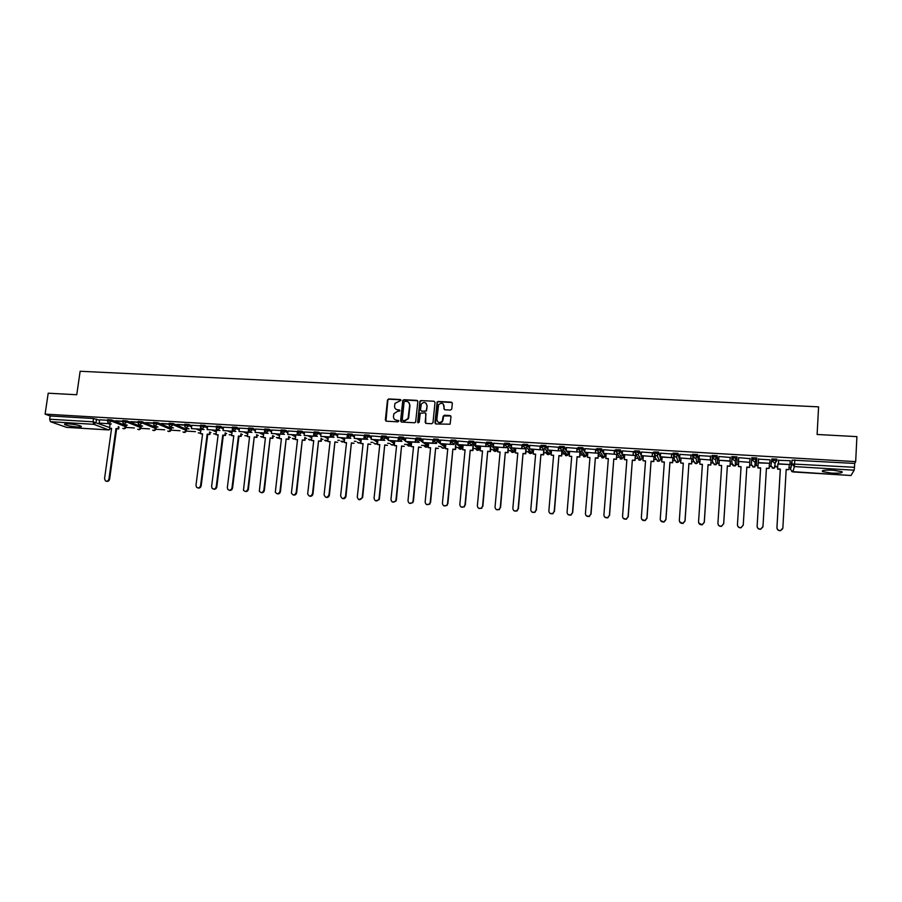 <?xml version="1.0" encoding="UTF-8"?>
<svg xmlns="http://www.w3.org/2000/svg" width="902" height="902" viewBox="0 0 902 902"><rect width="100%" height="100%" fill="white"/><g stroke="black" fill="none" stroke-linecap="round" stroke-linejoin="round"><path stroke-width="1.35" d="M400.95 400.341L400.274 399.53L388.694 398.943L387.488 399.992L385.357 420.016L386.327 421.189L397.929 421.843L398.774 421.099L396.587 420.197C394.49 419.858 393.452 418.607 393.464 416.431L393.915 413.702L397.511 411.368L399.8 410.951L399.18 409.891L397.681 409.812C395.583 409.485 394.546 408.234 394.557 406.058L394.986 403.386L400.95 400.341M400.815 399.823L388.999 399.18L387.86 399.958L385.966 421.11M398.616 420.546L396.587 420.197M399.721 410.173L397.681 409.812M832.941 470.167C824.845 469.886 821.372 470.359 822.534 471.599L831.554 473.11C839.638 473.403 843.122 472.93 842.006 471.678L832.941 470.167M68.721 423.884C65.215 423.703 63.907 423.951 64.797 424.617C67.334 425.699 71.461 426.488 77.189 426.962C80.718 427.142 82.026 426.894 81.135 426.229C78.621 425.146 74.483 424.357 68.721 423.884M639.315 456.908L639.913 456.953M620.587 455.769L621.41 455.837M546.262 451.011L547.176 451.271M528.437 449.929L529.215 450.166M510.735 448.858L511.411 449.072M493.168 447.798L493.777 448.001M475.726 446.738L476.312 446.941M458.419 445.689L459.039 445.904M408.313 442.905L409.936 443.096M450.538 410.072L451.767 409.001L452.33 403.318L451.316 402.134L438.18 401.458L437.12 402.044L434.933 422.779L435.925 423.963L450.109 424.211L451 416.735L449.997 415.54L444.359 415.236L443.13 416.307L442.273 421.166C439.443 423.376 437.628 422.779 436.827 419.396L438.609 404.75C441.416 402.382 443.254 402.923 444.122 406.374L443.897 408.595L444.9 409.779L450.538 410.072M45.1 414.119L48.201 393.204L76.749 394.738L80.143 371.263L818.588 406.858L817.111 434.482L856.9 436.624L855.682 461.632L45.1 414.119L50.151 415.969L49.666 419.216L93.041 421.809L109.627 427.514M417.84 401.548L416.848 400.375L403.904 399.71L402.788 400.432L400.589 420.862L401.57 422.046L414.548 422.767L415.63 422.147L417.84 401.548M420.975 400.589L434.02 401.243L435.012 402.427L432.983 422.666L431.754 423.726L426.15 423.421L425.158 422.226L425.992 414.029L425 412.845L420.219 413.263L419.204 422.237L417.66 422.147L419.881 401.232L420.975 400.589L434.02 401.243M854.149 470.19L794.346 466.582L792.881 471.938L790.479 469.378L792.091 460.133L791.877 463.955L854.487 467.304L854.149 470.19L851.003 475.501M125.953 427.447L134.353 427.954M140.87 428.349L149.473 428.867M155.899 429.262L164.694 429.792M171.03 430.175L180.028 430.728M186.263 431.1L195.475 431.663M210.132 432.543L211.023 432.599M225.714 433.49L226.673 433.546M241.386 434.437L242.446 434.505M257.183 435.395L258.322 435.463M273.092 436.365L274.321 436.433M289.102 437.335L290.433 437.414M305.237 438.304L306.657 438.395M321.484 439.297L322.995 439.387M337.844 440.289L339.456 440.379M354.328 441.281L356.031 441.382M370.936 442.296L372.729 442.397M387.657 443.299L389.551 443.423M404.502 444.325L411.38 444.742M421.471 445.351L428.416 445.768M438.564 446.389L440.762 446.524M455.781 447.437L462.873 447.866M473.122 448.486L480.292 448.914M490.598 449.546L497.848 449.985M508.209 450.605L515.527 451.056M525.945 451.688L533.341 452.127M543.816 452.77L551.291 453.221M561.822 453.853L564.077 453.999M564.787 454.033L569.376 454.315M579.963 454.958L582.185 455.093M583.042 455.138L587.597 455.42M598.24 456.062L600.416 456.198M601.442 456.254L605.952 456.536M616.664 457.179L618.795 457.314M623.293 457.585L624.455 457.652M635.222 458.306L637.308 458.43M641.852 458.712L643.103 458.78M653.927 459.434L655.968 459.558M660.546 459.84L661.888 459.919M672.768 460.584L674.775 460.697M679.375 460.978L680.818 461.069M691.766 461.734L693.717 461.847M698.362 462.128L699.907 462.23M710.9 462.895L712.817 463.008M717.496 463.29L719.131 463.391M730.192 464.056L732.052 464.169M736.776 464.462L738.512 464.564M749.641 465.24L751.445 465.353M756.203 465.635L758.03 465.748M769.259 466.424L770.996 466.537M775.788 466.819L777.693 466.943M789.024 467.619L790.569 467.721M855.682 461.632L854.679 463.425L854.487 467.304M50.151 415.969L93.515 418.528L99.57 420.231M108.477 423.692L110.078 424.312M66.466 427.334L50.489 421.708L49.666 419.216M122.717 421.2L115.49 420.772M126.573 424.865L125.66 424.808M138.04 422.102L130.677 421.674M141.862 425.778L140.633 425.71M153.487 423.015L145.977 422.576M157.252 426.702L155.719 426.612M169.035 423.94L161.39 423.489M172.767 427.638L170.906 427.525M184.685 424.865L176.905 424.402M188.383 428.574L186.162 428.698L189.059 428.867M200.458 425.8L191.799 425.293L191.416 428.63L200.391 429.172L200.605 427.514M204.1 429.521L201.022 429.386M216.345 426.736L207.595 426.24M232.333 427.683L223.47 427.187M239.03 431.483L248.749 432.295L239.03 431.483L239.447 428.112L248.445 428.642M264.681 429.6L255.491 429.059L255.131 432.453L264.365 433.005L264.636 430.761M271.705 430.017L281.018 430.57M297.491 431.539L288.031 430.987L287.682 434.403L297.051 434.967L297.389 432.114M314.065 432.543L304.538 431.99M321.056 432.937L320.717 436.388L330.222 436.951L330.617 433.501L321.056 432.937M347.428 434.505L337.788 433.952M364.307 435.497L354.554 434.922L354.227 438.395L363.878 438.97L364.261 435.497M381.67 436.805L371.489 435.925L371.173 439.409L380.892 439.996L381.264 436.5M398.785 437.82L388.559 436.94L388.243 440.435L398.041 441.022L398.402 437.515M416.036 438.846L405.742 437.955L405.438 441.461L415.303 442.059L415.664 438.541M433.411 439.872L423.061 438.981L422.767 442.499L432.701 443.096L433.061 439.567M442.341 421.662L442.408 420.941M450.91 440.909L440.559 440.052M468.555 441.957L458.092 441.055L457.799 444.607L467.901 445.205L468.239 441.653M486.325 443.006L475.861 442.149M504.229 444.066L493.71 443.209M522.269 445.137L511.693 444.28M540.445 446.219L529.812 445.351M544.041 450.188L540.14 449.681M558.766 447.302L548.066 446.434M577.224 448.395L566.467 447.539M595.827 449.5L585.015 448.644M614.578 450.605L603.697 449.76M606.167 453.751L605.806 458.43L608.354 458.588L603.912 514.952C604.148 517.184 605.377 518.098 607.61 517.703L609.391 515.358L607.768 517.883L604.667 517.038M616.867 454.563L614.307 454.123M633.475 451.733L622.527 450.887M635.414 455.679L633.204 455.262M652.518 452.86L641.502 452.026M654.119 456.671L653.77 461.598L651.075 461.193L646.892 518.075L644.975 520.488C642.765 520.804 641.548 519.868 641.333 517.68L645.539 460.854L642.957 460.697L643.306 456.017M654.119 456.795L652.247 456.401M671.708 453.999L660.636 453.187M672.971 457.776L672.621 462.749L669.927 462.343L665.868 519.462L663.895 521.886C661.685 522.168 660.467 521.221 660.253 519.056L664.357 462.004L661.752 461.847L662.091 457.167M672.96 457.923L671.449 457.551M691.045 455.138L679.916 454.36M691.958 458.859L691.608 463.91L688.925 463.504L684.979 520.849L682.949 523.307C680.751 523.543 679.544 522.596 679.33 520.443L683.31 463.154L680.683 462.997L681.01 458.34M691.947 459.073L690.808 458.712M710.539 456.299L699.343 455.578M711.08 460.223L710.302 459.885M730.192 457.461L718.883 456.491L718.702 460.245L729.943 460.922L730.192 457.167M719.266 460.539L719.007 465.331L721.668 465.5L717.924 523.25C718.139 525.381 719.334 526.351 721.532 526.159L723.663 523.667L721.555 526.328C719.356 526.52 718.161 525.55 717.947 523.419M738.625 457.664L750.002 458.633M769.992 459.817L758.559 459.141M770.037 459.817L769.789 463.312L758.356 462.625L758.582 458.847L758.356 462.625M778.618 460.031L778.381 464.079L789.949 464.519L790.231 460.719L778.595 460.324M770.917 465.782L771.853 458.938L771.774 460.291L776.949 460.595L775.269 462.76L774.22 462.906L771.774 460.291L770.917 465.782L773.296 468.33L775.946 466.086M736.968 456.886L735.288 460.336L734.183 460.505L731.793 457.923L731.872 456.581L736.968 456.886L736.934 463.729L735.389 465.793L734.307 465.951L731.984 463.436L731.804 458.374M717.169 455.713L715.545 459.141L714.395 459.321L712.039 456.75L712.118 455.42L717.169 455.713L717.654 462.591M697.539 454.552L695.961 457.945L694.777 458.148L692.432 455.589L692.522 454.258L697.539 454.552L698.622 460.11L697.077 463.414L695.927 463.617L693.649 461.114L692.713 456.863M672.993 454.382L673.084 453.108L677.932 453.289L679.544 460.302M653.702 453.232L653.792 451.97L658.607 452.15L660.377 456.694M671.719 453.796L671.449 457.664L660.467 457.01L660.704 459.174M634.568 452.082L634.658 450.842L639.428 451.023L641.288 454.924M641.728 455.882L642.01 458.058M615.581 450.944L615.671 449.715L620.407 449.906L622.335 453.345M623.113 454.766L623.462 456.953M596.741 449.816L596.831 448.61L601.533 448.801L603.528 451.891M604.633 453.661L605.05 455.848M578.035 448.689L578.137 447.505L582.805 447.696L584.857 450.515M586.3 452.556L586.774 454.755M559.488 447.584L559.59 446.4L564.224 446.603L566.332 449.219M568.102 451.462L568.643 453.661M541.076 446.479L541.177 445.317L545.789 445.52L547.942 447.956M550.04 450.38L550.648 452.59M522.912 444.235L527.49 444.449L529.688 446.738M532.112 449.309L532.778 451.519M504.793 443.164L509.337 443.378L511.569 445.543M514.32 448.238L515.053 450.459M486.798 442.104L491.319 442.318L493.597 444.382M496.664 447.178L497.588 448.012L497.453 449.399M468.95 441.055L473.437 441.27L475.749 443.232M479.131 446.129L480.123 446.964L479.988 448.35M451.225 440.007L455.69 440.232L458.047 442.115M461.734 445.081L462.782 445.926L462.647 447.313M433.648 438.97L438.079 439.195L440.469 440.999M444.46 444.043L445.577 444.889L445.43 446.287M416.194 437.932L420.603 438.169L423.027 439.917M427.322 443.017L428.484 443.863L428.337 445.261M398.864 436.906L403.262 437.143L405.708 438.834M410.309 441.991L411.526 442.837L411.177 444.855L409.012 446.14L407.276 444.968M381.67 435.892L386.033 436.14L388.525 437.763M393.407 440.977L394.659 441.8M364.611 434.888L368.952 435.136L371.466 436.715M376.641 439.973L377.882 440.751M347.665 433.885L351.983 434.133L354.531 435.677M359.988 438.97L361.217 439.714M330.73 433.896L330.842 432.892L335.149 433.152L337.72 434.64M343.459 437.977L344.665 438.688M314.031 432.904L314.144 431.9L318.429 432.159L321.033 433.625M327.043 436.996L328.249 437.673M297.446 431.911L297.559 430.919L301.82 431.179L304.459 432.61M310.75 436.016L311.934 436.658M280.984 430.93L281.097 429.938L285.336 430.209L288.009 431.607M294.571 435.046L295.743 435.666M264.636 429.961L264.748 428.969L268.976 429.239L271.682 430.615M278.504 434.087L279.665 434.674M248.4 428.991L248.524 427.999L252.729 428.281L255.48 429.634M262.561 433.129L263.7 433.693M232.288 428.033L232.412 427.052L236.606 427.322L239.38 428.664M246.72 432.171L247.858 432.723M216.3 427.086L216.424 426.094L220.595 426.387L223.403 427.695M230.991 431.235L232.118 431.754M200.413 426.139L200.537 425.158L204.698 425.44L207.539 426.736M215.375 430.299L216.491 430.795M184.639 425.203L184.775 424.222L188.913 424.515L191.788 425.778M199.872 429.363L200.966 429.848M168.99 424.278L169.114 423.286L173.24 423.579L186.432 429.296L186.376 430.682M153.441 423.354L153.565 422.361L157.681 422.666L171.188 428.371L171.132 429.769M137.995 422.429L138.13 421.448L142.223 421.753L156.046 427.458L156.012 428.856M122.672 421.527L122.807 420.535L126.878 420.851L141.016 426.556L140.983 427.943M107.439 420.614L107.586 419.633L111.645 419.949L126.077 425.654L126.054 427.041M107.485 420.298L99.581 419.825L99.164 423.094L107.766 423.613L107.936 422.429M111.386 423.951L110.134 423.929M789.239 464.733L788.912 469.604L786.183 469.435L782.857 527.963L780.534 530.68C778.336 530.804 777.129 529.812 776.926 527.715L780.286 469.322L777.569 469.153L777.907 463.944M125.626 425.056L127.317 425.158M140.599 425.958L142.595 426.082M155.685 426.86L157.974 427.007M170.873 427.773L173.466 427.931M776.949 460.595L776.904 459.107L771.853 458.938M756.834 459.411L756.789 457.923L751.783 457.754L751.704 459.107L756.834 459.411L755.199 461.542L754.117 461.7L751.704 459.107L751.377 464.609L753.722 467.135L756.372 464.902L756.823 459.524M854.679 463.425L792.091 460.133M115.456 421.031L122.672 421.459M130.643 421.933L138.006 422.361M145.944 422.835L153.441 423.286M161.345 423.748L168.99 424.199M176.86 424.673L184.651 425.135M219.941 430.468L216.807 430.277M235.896 431.427L232.727 431.235M251.962 432.385L248.76 432.193M268.142 433.355L264.906 433.163M284.446 434.336L281.176 434.144M300.862 435.316L297.57 435.125M317.403 436.309L314.076 436.117M334.067 437.312L330.696 437.109M347.439 438.225L337.404 437.38L347.439 438.225L347.935 434.809M350.844 438.316L347.45 438.113M367.757 439.33L364.318 439.127M384.793 440.356L381.32 440.142M401.942 441.382L398.436 441.179M419.238 442.42L415.687 442.205M436.647 443.468L433.073 443.254M454.202 444.517L450.583 444.303M471.881 445.577L468.228 445.362M489.696 446.648L485.998 446.422M507.646 447.73L503.914 447.505M525.731 448.813L521.954 448.587M562.036 451.203L561.642 455.972L561.833 450.977L558.473 450.774M580.02 452.071L576.942 451.879M598.454 453.379L598.071 458.193L598.285 453.165L595.546 452.996M396.023 409.26L397.985 410.038M394.986 419.678L396.891 420.411M417.603 400.747L404.209 399.958L403.081 400.668L401.176 421.944M404.942 401.334L404.096 402.078L402.258 419.723L402.946 420.546L404.536 420.636L408.054 418.528L409.677 405.167C409.688 402.991 408.64 401.74 406.531 401.413L404.942 401.334M408.595 402.258L409.97 405.404L408.719 417.468L408.347 418.753L404.829 420.851L403.239 420.772M425.744 413.206L425.71 423.297M421.268 400.826L420.05 401.886L418.111 422.925M426.86 405.528C425.913 402.021 424.053 401.537 421.29 404.085L420.467 409.891L421.459 411.075L425.158 411.267L426.24 410.669L427.142 405.765L426.015 403.16M427.142 405.765L426.522 410.895L421.741 411.301M443.322 404.04L444.393 409.621M438 422.046C439.646 423.207 441.157 422.993 442.532 421.392L442.792 419.723M450.763 415.935L443.592 416.002L443.062 419.949M452.105 402.54L438.451 401.706L437.391 402.281L435.463 423.827M111.555 428.506L109.537 428.168L111.589 428.292L104.542 478.646L105.466 480.901C107.169 481.589 108.33 480.935 108.95 478.962L109.616 479.165C109.074 481.014 107.981 481.702 106.346 481.217M118.963 426.905L118.681 428.935L115.975 428.563L116.629 428.811L109.616 479.165M118.681 428.935L116.629 428.811M107.766 423.613L99.164 423.094M115.975 428.563L108.95 478.962M118.027 428.687L118.309 426.646M109.537 428.168L110.134 423.884M202.578 434.054L200.47 433.715L202.6 433.839L195.982 485.299L196.557 487.249C198.417 488.456 199.759 487.914 200.582 485.626L201.169 485.828C200.627 487.734 199.489 488.422 197.763 487.914M210.177 432.227L209.884 434.505L207.178 434.121L207.753 434.369L201.169 485.828M209.884 434.505L207.753 434.369M200.391 429.172L191.416 428.63M207.178 434.121L200.582 485.626M209.32 434.245L209.602 431.968M200.47 433.715L201.033 429.329M218.115 435.001L215.995 434.663L218.149 434.787L211.609 486.426L212.094 488.275C213.966 489.628 215.341 489.132 216.232 486.764L216.807 486.967C216.255 488.884 215.116 489.572 213.368 489.053M225.759 433.129L225.466 435.452L222.749 435.068L223.313 435.328L216.807 486.967M225.466 435.452L223.313 435.328M207.178 429.577L216.796 430.378L207.178 429.577L207.607 426.229M216.209 430.119L216.435 428.349M222.749 435.068L216.232 486.764M224.902 435.204L225.196 432.87M215.995 434.663L216.536 430.367M233.776 435.959L231.634 435.61L233.798 435.745L227.338 487.576L227.732 489.29C229.604 490.823 231.025 490.361 231.994 487.914L232.547 488.106C231.994 490.034 230.844 490.733 229.085 490.203M241.443 434.031L241.15 436.41L238.432 436.027L238.974 436.275L232.547 488.106M241.15 436.41L238.974 436.275M223.042 430.525L232.716 431.336L223.042 430.525L223.47 427.165M232.152 431.077L232.389 429.172M238.432 436.027L231.994 487.914M240.608 436.162L240.902 433.783M231.634 435.61L232.175 431.303M249.538 436.929L247.385 436.568L249.561 436.703L243.472 490.293C245.344 492.018 246.81 491.613 247.87 489.064L248.4 489.267C247.858 491.195 246.697 491.894 244.916 491.353M257.239 434.944L256.946 437.38L254.229 436.985L248.4 489.267M256.946 437.38L254.759 437.245M248.197 432.035L248.456 429.983M254.229 436.985L247.87 489.064M256.416 437.12L256.709 434.685M247.385 436.568L247.915 432.25M265.402 437.887L263.237 437.538L265.436 437.673L259.325 491.252C261.185 493.214 262.685 492.875 263.846 490.226L264.376 490.429C263.824 492.379 262.651 493.067 260.858 492.515M273.148 435.858L272.844 438.349L270.138 437.955L264.376 490.429M272.844 438.349L270.645 438.214M264.365 433.005L255.131 432.453M270.138 437.955L263.846 490.226M272.336 438.09L272.641 435.598M263.237 437.538L263.767 433.197M281.39 438.868L279.214 438.519L281.424 438.643L275.302 492.188C277.106 494.42 278.65 494.161 279.947 491.398L280.466 491.601C279.902 493.563 278.718 494.251 276.914 493.687M289.17 436.771L288.865 439.319L286.159 438.936L280.466 491.601M288.865 439.319L286.656 439.184M271.344 433.422L281.165 434.245L271.344 433.422L271.761 430.017M280.657 433.986L280.95 431.472M286.159 438.936L279.947 491.398M288.369 439.071L288.674 436.512M279.214 438.519L279.733 434.155M297.491 439.849L295.292 439.5L297.525 439.635L291.414 493.09C293.127 495.626 294.717 495.457 296.172 492.582L296.657 492.774C296.104 494.747 294.909 495.446 293.082 494.871M305.304 437.684L305 440.311L302.294 439.917L296.657 492.774M305 440.311L302.779 440.176M297.051 434.967L287.682 434.403M302.294 439.917L296.172 492.582M304.526 440.052L304.831 437.425M295.292 439.5L295.811 435.125M313.716 440.841L311.494 440.48L313.738 440.616L307.672 493.969C309.251 496.822 310.863 496.754 312.498 493.766L312.983 493.958C312.419 495.953 311.213 496.652 309.363 496.055M321.563 438.597L321.259 441.303L318.541 440.909L312.983 493.958M321.259 441.303L319.004 441.168M314.268 434.448L314.054 436.218L304.143 435.384L304.538 431.957M313.58 435.959L313.907 433.05M314.054 436.218L304.143 435.384M318.541 440.909L312.498 493.766M320.796 441.044L321.101 438.349M311.494 440.48L312.002 436.094M330.042 441.833L327.809 441.473L330.076 441.619L324.077 494.826C325.475 498.017 327.099 498.062 328.959 494.961L329.41 495.153C328.847 497.16 327.629 497.859 325.769 497.25M335.364 442.16L337.619 442.296L334.913 441.912L329.41 495.153M330.899 435.316L330.684 437.211L320.717 436.388M334.913 441.912L328.959 494.961M327.809 441.473L328.317 437.075M346.503 442.837L344.248 442.476L346.526 442.623L340.629 495.807C341.768 499.133 343.38 499.336 345.489 496.404L345.928 496.596C345.263 498.468 344.045 499.077 342.275 498.456M351.825 443.164L354.103 443.31L351.397 442.916L345.973 496.359M337.404 437.38L337.799 433.93M346.988 437.955L347.371 434.493M351.397 442.916L345.522 496.168M344.248 442.476L344.744 438.056M363.066 443.852L360.8 443.491L363.089 443.626L357.282 497.025C358.252 500.238 359.853 500.542 362.097 497.949L358.917 499.663M368.422 444.179L370.711 444.325L368.005 443.931L362.638 497.577M364.667 435.869L364.307 439.229L354.227 438.395M368.005 443.931L362.221 497.385M360.8 443.491L361.285 439.048M379.765 444.878L377.476 444.506L379.787 444.652L374.059 498.242C374.882 501.332 376.461 501.749 378.784 499.482L379.032 498.603L379.201 499.663L375.66 500.869M385.131 445.205L387.443 445.34L384.726 444.945L379.438 498.795M381.659 436.906L381.309 440.255L371.173 439.409M384.726 444.945L379.032 498.603M377.476 444.506L377.949 440.052M396.576 445.904L394.275 445.532L396.598 445.667L390.961 499.471C391.66 502.448 393.204 502.944 395.583 500.982L395.967 499.832L395.978 501.162L392.539 502.098M401.954 446.231L404.288 446.366L401.582 445.971L396.361 500.024M398.774 437.955L398.425 441.281L388.243 440.435M401.582 445.971L395.967 499.832M394.275 445.532L394.738 441.055M413.511 446.93L411.188 446.558L413.533 446.704L407.986 500.711C408.595 503.564 410.094 504.15 412.496 502.448L413.037 501.072L412.868 502.639L409.531 503.327M418.911 447.257L421.257 447.403L418.551 447.009L413.409 501.264M416.002 439.127L415.675 442.318L405.438 441.461M418.551 447.009L413.037 501.072M411.188 446.558L411.65 442.07M430.57 447.978L428.236 447.606L430.592 447.742L425.146 501.952C425.665 504.714 427.12 505.357 429.532 503.891L430.22 502.324L429.882 504.071L426.646 504.556M435.993 448.305L438.349 448.452L435.643 448.057L430.581 502.515M433.411 439.804L433.061 443.356L422.767 442.499M437.211 401.909L437.132 402.687M435.643 448.057L430.22 502.324M428.236 447.606L428.687 443.096M447.753 449.027L445.396 448.644L447.775 448.79L442.42 503.215C442.882 505.875 444.303 506.574 446.693 505.3L447.539 503.587L447.031 505.492L443.885 505.808M455.927 445.881L455.578 449.5L452.872 449.106L447.877 503.778M455.578 449.5L453.199 449.354M450.921 440.83L450.572 444.415L440.221 443.547L440.571 440.018M450.233 444.145L450.583 440.604M450.572 444.415L440.221 443.547M452.872 449.106L447.539 503.587M455.251 449.252L455.702 444.607M445.396 448.644L445.847 444.122M465.071 450.075L462.692 449.703L465.094 449.85L459.828 504.477C460.234 507.071 461.621 507.803 464 506.698L464.992 504.849L464.316 506.89L461.249 507.048M473.291 446.761L472.93 450.56L470.224 450.166L465.308 505.041M472.93 450.56L470.528 450.414M468.555 441.879L468.217 445.464L457.799 444.607M470.224 450.166L464.992 504.849M472.625 450.312L473.065 445.656M462.692 449.703L463.132 445.16M482.514 451.147L480.123 450.763L482.536 450.91L477.372 505.751C477.733 508.277 479.086 509.044 481.454 508.085L482.57 506.135L481.747 508.266L478.736 508.3M490.778 447.618L490.406 451.62L487.7 451.225L482.863 506.315M490.406 451.62L487.993 451.474M486.325 442.927L485.986 446.535L475.523 445.667L475.861 442.104M485.693 446.276L486.031 442.702M485.986 446.535L475.523 445.667M487.7 451.225L482.57 506.135M490.124 451.372L490.553 446.704M480.123 450.763L480.552 446.208M500.08 452.218L497.678 451.834L500.103 451.981L495.04 507.037C495.367 509.495 496.698 510.307 499.043 509.461L500.272 507.42L499.313 509.641L496.337 509.551M508.401 448.452L508.018 452.703L505.312 452.308L500.554 507.612M508.018 452.703L505.582 452.556M504.229 443.987L503.902 447.606L493.383 446.738L493.71 443.164M503.62 447.347L503.947 443.773M503.902 447.606L493.383 446.738M505.312 452.308L500.272 507.42M507.747 452.454L508.13 448.193M497.678 451.834L498.096 447.268M517.782 453.3L515.358 452.917L517.804 453.063L512.843 508.333C513.148 510.735 514.456 511.569 516.767 510.836L518.12 508.717L517.026 511.017L514.084 510.814M526.159 449.252L525.753 453.785L523.047 453.39L518.379 508.908M525.753 453.785L523.307 453.638M522.269 445.047L521.954 448.689L511.366 447.82L511.693 444.224M521.694 448.429L522.01 444.833M521.954 448.689L511.366 447.82M523.047 453.39L518.12 508.717M525.505 453.537L525.911 448.993M515.358 452.917L515.775 448.328M535.619 454.382L533.172 453.999L535.641 454.157L530.782 509.641C531.064 511.998 532.349 512.855 534.649 512.201L536.104 510.025L534.886 512.381L531.943 512.065M544.041 450.132L543.635 454.879L540.929 454.473L536.34 510.205M543.635 454.879L541.155 454.721M540.456 446.118L540.14 449.782L529.497 448.903L529.812 445.295M539.903 449.523L540.219 445.915M540.14 449.782L529.497 448.903M540.929 454.473L536.104 510.025M543.399 454.631L543.816 449.895M533.172 453.999L533.578 449.388M553.591 455.487L551.133 455.093L553.614 455.251L548.856 510.949C549.126 513.272 550.389 514.14 552.667 513.565L554.211 511.344L552.892 513.745L549.927 513.317M561.427 455.724L558.936 455.578L554.426 511.524M561.642 455.972L559.15 455.826M558.778 447.2L558.462 450.887L547.762 449.997L548.078 446.377M558.248 450.628L558.552 446.997M558.462 450.887L547.762 449.997M558.936 455.578L554.211 511.344M551.133 455.093L551.528 450.47M571.699 456.592L569.218 456.198L571.721 456.356L567.065 512.28C567.324 514.557 568.576 515.448 570.831 514.941L572.466 512.674L571.034 515.121L568.046 514.568M580.178 452.285L579.783 457.077L577.088 456.683L572.669 512.855M579.783 457.077L577.28 456.931M577.235 448.283L576.93 451.992L566.174 451.101L566.479 447.471M576.739 451.733L577.032 448.091M576.93 451.992L566.174 451.101M577.088 456.683L572.466 512.674M579.603 456.829L579.986 452.071M569.218 456.198L569.602 451.552M589.942 457.697L587.439 457.314L589.964 457.461L585.421 513.61C585.657 515.865 586.909 516.767 589.153 516.316L590.855 514.005L589.333 516.496L586.289 515.809M597.902 457.945L595.376 457.799L591.036 514.185M598.071 458.193L595.546 458.047M595.839 449.376L595.534 453.108L584.721 452.218L585.015 448.565M595.365 452.849L595.658 449.196M595.534 453.108L584.721 452.218M595.376 457.799L590.855 514.005M587.439 457.314L587.822 452.646M616.867 454.473L616.494 459.321L613.8 458.915L609.549 515.538M616.494 459.321L613.946 459.163M608.331 458.825L605.806 458.43M614.589 450.481L614.296 454.236L603.415 453.334L603.709 449.67M614.138 453.977L614.431 450.312M614.296 454.236L603.415 453.334M613.8 458.915L609.391 515.358M616.348 459.073L616.72 454.27M626.856 459.952L624.308 459.558L626.879 459.716L622.549 516.316C622.775 518.515 623.992 519.439 626.225 519.09L628.074 516.711L626.36 519.27L623.181 518.255M635.425 455.566L635.053 460.46L632.358 460.054L628.209 516.891M635.053 460.46L632.494 460.302M633.486 451.586L633.193 455.375L622.256 454.461L622.538 450.786M633.069 455.115L633.351 451.428M633.193 455.375L622.256 454.461M632.358 460.054L628.074 516.711M634.929 460.212L635.301 455.386M624.308 459.558L624.669 454.856M651.075 461.193L647.005 518.255L645.088 520.657L641.829 519.439M653.77 461.598L651.176 461.441M645.528 461.091L642.957 460.697M652.529 452.691L652.247 456.513L641.243 455.6L641.514 451.913M652.135 456.254L652.405 452.556M652.247 456.513L641.243 455.6M653.668 461.35L654.018 456.502M669.927 462.343L665.958 519.642L663.985 522.066L660.614 520.601M672.621 462.749L670.006 462.591M664.334 462.241L661.752 461.847M671.449 457.664L660.377 456.75L660.647 453.041M671.359 457.404L671.629 453.695M672.531 462.5L672.881 457.641M688.925 463.504L685.046 521.029L683.017 523.476L679.556 521.739M691.608 463.91L688.981 463.752M683.288 463.402L680.683 462.997M691.067 454.89L690.797 458.825L679.668 457.912L679.928 454.191M690.74 458.577L690.988 454.845M690.797 458.825L679.668 457.912M691.552 463.662L691.89 458.78M702.399 464.564L699.772 464.158L702.41 464.327L698.554 521.841C698.757 523.983 699.963 524.941 702.162 524.727L704.248 522.247L702.207 524.896L698.667 522.833M711.103 459.93L710.765 465.071L708.07 464.665L704.293 522.427M710.765 465.071L708.115 464.913M710.562 455.995L710.302 459.997L699.106 459.073L699.354 455.341M710.269 459.738L710.517 455.995M710.302 459.997L699.106 459.073M708.07 464.665L704.248 522.247M710.731 464.834L711.047 459.93M699.772 464.158L700.099 459.389M730.383 461.091L730.056 466.255L727.373 465.849L723.686 523.837M730.056 466.255L727.384 466.086M721.656 465.736L719.007 465.331M730.214 457.167L729.955 461.181L718.702 460.245M727.373 465.849L723.663 523.667M730.045 466.007L730.361 461.091M741.061 466.92L738.388 466.514L741.072 466.684L737.453 524.66C737.656 526.791 738.862 527.76 741.061 527.591L743.237 525.088L741.061 527.771C738.918 527.952 737.723 527.005 737.453 524.953M749.517 467.202L749.821 462.252L749.506 467.439L746.822 467.033L743.237 525.257M749.506 467.439L746.811 467.281M749.787 462.117L750.024 458.34L749.776 462.365L738.445 461.429L738.682 457.664M749.776 462.365L738.445 461.429M746.822 467.033L743.237 525.088M738.388 466.514L738.693 461.7M762.923 526.892L760.713 529.215C758.514 529.361 757.319 528.38 757.116 526.272L757.139 526.091C757.342 528.211 758.548 529.192 760.747 529.046L762.968 526.52L766.429 468.228L769.135 468.397L769.429 463.549M769.135 468.397L766.407 468.476M757.116 526.272L760.6 468.115L757.905 467.958L758.221 462.76M758.21 462.76L757.905 467.958M769.789 463.312L758.334 462.884M757.139 526.091L760.623 467.879L757.928 467.71M776.926 527.715L776.972 527.535C777.174 529.643 778.381 530.635 780.58 530.511M782.711 528.696L780.534 530.68M788.912 469.604L786.172 469.683M777.874 463.932L777.569 469.153M789.949 464.519L778.426 463.831L778.651 460.031M776.972 527.535L780.343 469.074L777.614 468.916M790.479 469.378L791.877 463.955L794.346 466.582L794.809 459.896M792.881 471.938L851.06 475.512L791.685 471.577M96.514 419.058L96.052 422.328L93.819 424.323L50.489 421.708M66.128 427.311L108.612 429.916L93.819 424.323L93.041 421.809L93.515 418.528M731.793 457.923L736.878 458.227L736.934 463.729M712.039 456.75L717.079 457.043L717.665 462.568L716.154 464.598L715.049 464.778L712.738 462.264L712.152 457.641M692.432 455.589L697.449 455.882L698.531 461.407M678.056 453.402L679.544 460.268L678.146 462.241L676.962 462.467L674.707 459.975L673.49 456.051M658.731 452.263L660.715 459.129L659.373 461.069L658.133 461.317L655.901 458.836L654.457 455.183M639.552 451.124L642.021 457.99L640.736 459.907L639.462 460.178L635.583 454.258M620.531 450.008L620.429 451.316L623.474 456.874L622.245 458.746L620.926 459.05L616.855 453.289M601.645 448.892L601.544 450.188L603.427 453.176M603.697 453.605L605.062 455.758L603.9 457.596L602.525 457.923L598.274 452.285M582.918 447.787L582.816 449.083L584.755 451.801M585.251 452.488L586.785 454.653L585.702 456.446L584.27 456.818L579.828 451.237M564.336 446.682L564.224 447.978L566.219 450.493M566.941 451.395L568.655 453.559L567.64 455.296L566.152 455.713L561.495 450.166M545.89 445.599L545.778 446.885L547.83 449.23M548.766 450.301L550.66 452.477L549.724 454.146L548.168 454.619L546.06 452.263M527.591 444.517L527.467 445.791L529.575 448.001M530.726 449.219L532.8 451.395L531.943 452.996L530.32 453.526L528.234 451.383M509.427 443.446L509.303 444.72L511.457 446.806M512.832 448.147L515.065 450.323L514.298 451.846L512.595 452.443L510.543 450.493M491.398 442.375L491.286 443.649L493.484 445.644M495.074 447.076L497.476 449.252L496.788 450.696L495.018 451.372L492.999 449.591M473.516 441.326L473.392 442.589L475.636 444.494M477.44 446.028L479.999 448.204L479.413 449.546L477.564 450.312L475.602 448.677M455.758 440.277L455.634 441.529L457.923 443.367M459.941 444.968L462.658 447.155L462.162 448.384L460.234 449.252L458.329 447.764M438.135 439.229L438.011 440.492L440.345 442.251M442.566 443.931L445.453 446.118L445.047 447.212L443.029 448.215L441.179 446.84M420.659 438.203L420.524 439.454L422.903 441.157M425.327 442.893L428.371 445.081L428.044 446.039L425.958 447.166L424.165 445.904M403.295 437.177L403.171 438.417L405.584 440.075M408.211 441.867L411.402 444.055M386.067 436.151L385.943 437.402L388.39 439.003M391.22 440.852L394.535 443.017M371.274 438.406L368.817 436.365L366.404 438.507L364.476 436.128L368.817 436.365L368.952 435.136L368.839 436.388L371.331 437.944M374.353 439.838L377.746 441.957M354.362 437.143L351.848 435.373L349.446 437.493L347.529 435.114L351.848 435.373L351.983 434.133L351.859 435.373L354.396 436.895M357.609 438.834L361.082 440.92M337.573 435.892L335.014 434.381L332.613 436.478L330.707 434.144L335.014 434.381L335.149 433.152L335.014 434.381L337.585 435.858M340.99 437.831L344.541 439.883M318.429 432.159L318.282 433.388L320.887 434.843M324.483 436.839L328.114 438.868M301.82 431.179L301.674 432.396L304.324 433.817M308.101 435.858L311.799 437.853M285.336 430.209L285.19 431.415L287.873 432.813M291.831 434.888L295.608 436.85M268.976 429.239L268.83 430.446L271.536 431.821M275.685 433.918L279.53 435.858M252.729 428.281L252.583 429.487L255.334 430.829M259.652 432.949L263.564 434.877M236.606 427.322L236.459 428.529L239.233 429.848M243.732 432.002L247.712 433.896M220.595 426.387L220.438 427.582L223.256 428.878M227.924 431.043L231.972 432.926M204.698 425.44L204.54 426.635L207.381 427.92M212.218 430.107L216.333 431.968M188.913 424.515L188.755 425.699L191.63 426.962M196.636 429.172L200.819 431.009M173.24 423.579L173.083 424.763L186.286 430.446L184.053 432.43L182.959 431.968M157.681 422.666L157.523 423.85L171.042 429.521L168.809 431.506L167.761 431.066M142.223 421.753L142.065 422.925L155.899 428.608L153.678 430.581L152.652 430.164M126.878 420.851L126.72 422.012L140.859 427.706L138.649 429.668L137.656 429.273C139.359 430.074 140.464 429.577 141.005 427.773L141.163 426.623M111.645 419.949L111.487 421.11L125.919 426.804L123.732 428.754L122.762 428.382C124.453 429.16 125.547 428.653 126.077 426.872L126.235 425.733M107.417 420.794L111.487 421.11L109.243 423.117L108.127 422.621L107.417 420.794M122.638 421.708L126.72 422.012L124.465 424.03L123.303 423.489L122.638 421.708M137.972 422.621L142.065 422.925L139.799 424.943L138.57 424.346L137.972 422.621M153.408 423.545L157.523 423.85L155.245 425.868L153.949 425.203L153.408 423.545M168.956 424.47L173.083 424.763L170.794 426.804L169.441 426.048L168.956 424.47M184.617 425.406L188.755 425.699L186.455 427.74L185.034 426.894L184.617 425.406M200.391 426.342L204.54 426.635L202.228 428.675L200.729 427.74L200.391 426.342M216.266 427.289L220.438 427.582L218.115 429.634L216.548 428.563L216.266 427.289M232.265 428.247L236.459 428.529L234.125 430.592L232.265 428.247M248.377 429.205L252.583 429.487L250.237 431.551L248.377 429.205M264.602 430.175L268.83 430.446L266.473 432.52L264.602 430.175M280.95 431.156L285.19 431.415L282.822 433.501L280.95 431.156M297.412 432.137L301.674 432.396L299.295 434.493L297.412 432.137M313.997 433.129L318.282 433.388L315.892 435.486L313.997 433.129M381.546 437.132L385.943 437.402L383.497 439.522L381.546 437.132M398.74 438.158L403.171 438.417L400.713 440.559L398.74 438.158M416.059 439.184L420.524 439.454L418.066 441.597L416.059 439.184M433.524 440.221L438.011 440.492L437.594 441.619L435.542 442.645L433.524 440.221M451.101 441.27L455.634 441.529L455.127 442.792L453.142 443.694L451.101 441.27M468.826 442.318L473.392 442.589L472.783 443.964L470.889 444.754L468.826 442.318M486.685 443.378L491.286 443.649L490.575 445.126L488.76 445.825L486.685 443.378M504.669 444.438L509.303 444.72L508.514 446.287L506.777 446.907L504.669 444.438M522.799 445.52L527.467 445.791L526.588 447.448L524.93 447.99L522.799 445.52M541.065 446.603L545.778 446.885L544.819 448.598L543.218 449.083L541.065 446.603M559.477 447.696L564.224 447.978L563.186 449.76L561.653 450.188L559.477 447.696M578.035 448.801L582.816 449.083L581.7 450.91L580.223 451.293L578.035 448.801M596.729 449.906L601.544 450.188L600.36 452.071L598.951 452.421L596.729 449.906M615.57 451.023L620.429 451.316L619.167 453.232L617.814 453.548L615.57 451.023M634.557 452.15L639.45 452.443L638.131 454.405L636.823 454.687L634.557 452.15M653.702 453.289L658.629 453.582L657.254 455.578L655.991 455.826L653.702 453.289M672.993 454.428L677.966 454.721L676.523 456.762L675.305 456.987L672.993 454.428M200.548 433.061L198.271 432.881M216.085 433.952L213.684 433.794M231.724 434.854L229.198 434.708M247.486 435.745L244.825 435.632M263.35 436.636L261.839 437.166L260.565 436.545M279.327 437.526L277.737 438.135L276.407 437.481M295.428 438.417L293.736 439.116L292.372 438.406M311.63 439.308L309.848 440.097L308.439 439.342M327.956 440.187L326.084 441.089L324.619 440.277M344.406 441.044L342.433 442.081L340.911 441.213M360.98 441.901L358.895 443.085L357.327 442.16M377.667 442.713L375.48 444.088L373.856 443.096M394.49 443.412L392.19 445.114L390.51 444.032M110.675 428.45L109.074 429.882M822.59 470.664L822.534 471.599M64.899 423.974L64.797 424.617M156.181 427.525L156.035 428.675C155.482 430.502 154.366 430.998 152.686 430.175M171.312 428.427L171.166 429.589C170.602 431.438 169.475 431.934 167.795 431.077M186.545 429.341L186.398 430.502C185.823 432.374 184.696 432.87 183.005 431.99M386.033 436.14L385.774 438.034L388.322 439.691M403.262 437.143L402.923 439.24L405.483 440.977M420.603 438.169L420.197 440.435L422.79 442.284M438.079 439.195L437.594 441.619L445.047 447.212C443.671 448.655 442.42 448.553 441.292 446.918M455.69 440.232L455.127 442.792L462.162 448.384C460.708 449.715 459.468 449.546 458.442 447.843M473.437 441.27L472.783 443.964L479.413 449.546C477.88 450.786 476.651 450.526 475.715 448.768M491.319 442.318L490.575 445.126L496.788 450.696C495.175 451.857 493.958 451.519 493.112 449.692M509.337 443.378L508.514 446.287L514.298 451.846C512.607 452.928 511.389 452.511 510.656 450.594M527.49 444.449L526.588 447.448L531.943 452.996C530.15 454.01 528.955 453.503 528.335 451.485M545.789 445.52L544.819 448.598L549.724 454.146C547.83 455.082 546.646 454.495 546.161 452.364M564.224 446.603L563.186 449.76L567.64 455.296L565.464 455.566M582.805 447.696L581.7 450.91L585.702 456.446L583.56 456.66M601.533 448.801L600.36 452.071L603.9 457.596L601.781 457.765M620.407 449.906L619.167 453.232L622.245 458.746L620.148 458.87M639.428 451.023L638.131 454.405L640.736 459.907L638.65 459.986M658.607 452.15L657.254 455.578L659.373 461.069L657.287 461.114M677.932 453.289L676.523 456.762L678.146 462.241L676.072 462.241M697.404 454.428L695.961 457.945L697.077 463.414L695.002 463.38M717.045 455.589L715.545 459.141L716.154 464.598L714.068 464.519M736.833 456.75L735.288 460.336L735.389 465.793C733.506 466.244 732.413 465.5 732.097 463.549M756.789 457.923L755.199 461.542L754.771 466.988L752.64 466.83M776.904 459.107L775.269 462.76L774.311 468.194L772.157 467.991M198.316 432.892L200.537 433.197M213.729 433.817L216.063 434.099M229.255 434.73L231.713 434.989M244.893 435.655L247.464 435.892M260.633 436.579L263.328 436.782M276.474 437.515L279.316 437.673M292.44 438.451L295.405 438.564M308.518 439.387L311.618 439.443M324.697 440.323L327.945 440.311M340.922 437.831L344.53 439.917M341.001 441.27L344.395 441.168M357.124 438.8L361.059 441.157M357.417 442.205C358.669 443.468 359.853 443.401 360.969 441.991M373.473 439.781L377.701 442.42M373.958 443.153C375.322 444.539 376.562 444.415 377.667 442.758M389.98 440.774L394.411 443.66C393.295 445.453 392.032 445.588 390.611 444.1M406.655 441.777L411.177 444.855C409.97 446.513 408.707 446.58 407.377 445.036M423.489 442.781L428.044 446.039C426.759 447.584 425.496 447.561 424.278 445.983M66.297 427.345L108.77 429.95L110.89 428.461"/></g></svg>

